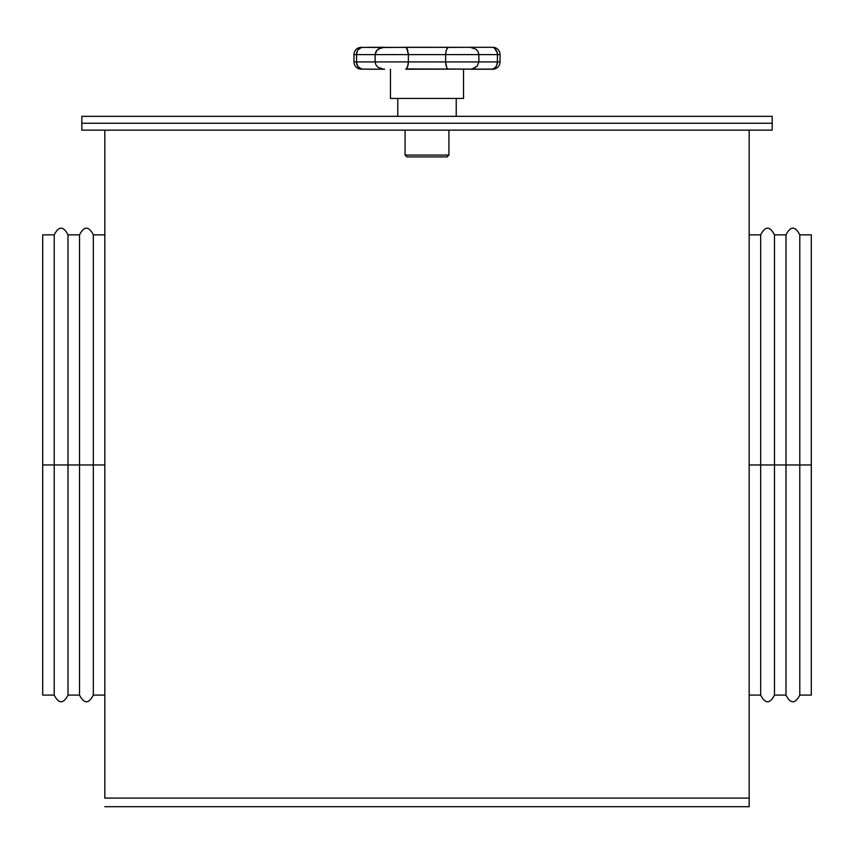 <?xml version="1.0" encoding="UTF-8"?>
<svg xmlns="http://www.w3.org/2000/svg" width="854" height="854" viewBox="0 0 854 854"><rect width="100%" height="100%" fill="white"/><g stroke="black" fill="none" stroke-linecap="round" stroke-linejoin="round"><path stroke-width="1.28" d="M81.824 116.336L772.176 116.336L772.176 123.243L81.824 123.243L772.176 123.243L772.176 116.336L81.824 116.336L81.824 123.243L81.824 116.336M405.084 155.065L406.91 156.901L447.09 156.901L448.916 155.065L405.084 155.065L448.916 155.065L448.916 130.15L448.916 155.065L447.09 156.901L406.91 156.901L405.084 155.065L405.084 130.15L405.084 155.065M397.772 98.445L397.772 116.336L397.772 98.445M456.228 116.336L456.228 98.445L456.228 116.336M390.47 69.217L390.47 98.445L463.53 98.445L463.53 69.217L463.53 98.445L390.47 98.445L390.47 69.217M491.53 47.301L492.758 47.301A7.302 7.302 0 0 1 500.06 54.613A7.302 7.302 0 0 0 492.758 47.301L361.349 47.418L357.612 50.29L356.502 54.613L375.13 54.613L375.13 61.915L356.502 61.915L357.612 66.238L361.349 69.099L383.788 69.217L378.012 67.306L375.941 64.947L375.13 61.915L408.372 61.915L408.372 54.613L375.13 54.613L375.13 61.915L356.502 61.915L356.502 54.613L353.94 54.613L353.94 61.915L353.94 54.613L445.628 54.613L445.628 61.915L478.87 61.915L478.87 54.613L445.628 54.613L445.628 61.915L408.372 61.915L408.372 54.613L497.498 54.613L496.985 51.571L494.712 48.368L497.37 53.044L497.498 61.915L500.06 61.915A7.302 7.302 0 0 1 492.758 69.217L488.659 69.217L492.758 69.217A7.302 7.302 0 0 0 500.06 61.915L478.87 61.915L478.87 54.613L497.498 54.613L497.37 63.484L497.498 61.915L478.87 61.915L477.14 66.238L471.739 69.099L406.291 68.95M493.729 47.781L494.733 48.379L493.729 47.781M495.63 67.306L497.37 63.484L495.63 67.306L492.651 69.099L494.733 68.139M384.631 69.217L367.124 69.217M488.659 69.217L470.437 69.217M362.47 69.217L358.37 67.306L359.267 68.139L357.015 64.947L356.502 61.915L353.94 61.915L356.502 61.915L356.63 53.044L357.612 50.29L359.758 48.048M488.659 47.301L470.437 47.301M384.631 47.301L367.124 47.301M500.06 54.613L497.498 54.613L500.06 54.613L500.06 61.915M473.223 68.736L477.14 66.238L478.87 61.915L445.628 61.915L446.642 67.306L445.713 63.484M447.069 68.139L446.642 67.306M407.358 67.306L408.073 64.947L406.493 68.736L407.742 66.238L408.372 61.915L375.13 61.915L375.941 64.947L378.012 67.306L383.788 69.217M406.717 68.469L405.682 69.217L492.651 69.099M356.63 63.484L357.612 66.238M361.349 69.099L360.271 68.736M496.387 66.238L497.498 61.915M408.287 63.484L408.073 64.947M470.212 69.217L471.739 69.099M448.318 69.217L447.282 68.469M446.258 66.238L445.927 64.947M445.628 61.915L408.372 61.915M497.498 54.613L496.985 51.571L494.733 48.379M470.212 47.301L475.988 49.222L478.059 51.571L478.87 54.613L478.059 51.571L475.988 49.222L470.212 47.301L447.923 47.418L446.258 50.29L445.628 54.613L446.258 50.29L447.709 47.568M471.739 47.418L472.486 47.568M445.927 51.571L447.069 48.379L448.318 47.301L405.682 47.301L407.358 49.222L408.372 54.613L406.717 48.048M447.282 48.048L446.642 49.222M445.713 53.044L445.628 54.613M408.372 54.613L408.287 53.044M407.742 50.29L407.358 49.222L407.742 50.29M405.682 47.301L406.931 48.379L405.682 47.301L381.514 47.568L376.86 50.29L375.13 54.613L375.941 51.571L378.012 49.222L383.788 47.301M406.931 48.379L407.358 49.222M359.267 48.379L362.47 47.301M357.015 51.571L357.612 50.29M360.271 47.781L361.349 47.418M81.824 130.15L772.176 130.15L81.824 130.15L81.824 123.243L772.176 123.243L772.176 130.15L772.176 123.243L81.824 123.243L81.824 130.15M104.828 806.699L749.171 806.699L749.171 798.095L104.828 798.095L104.828 130.15L104.828 798.095L749.171 798.095L749.171 130.15L749.171 806.699L104.828 806.699M811.3 234.85L799.792 234.85L799.792 464.971L811.3 464.971L811.3 234.85L811.3 464.971L799.792 464.971L799.792 234.85L799.792 695.092L799.792 464.971L785.99 464.971L785.99 234.85L785.99 464.971L799.792 464.971L799.792 695.092L811.3 695.092L811.3 464.971L811.3 695.092M785.99 234.85L774.482 234.85L774.482 464.971L785.99 464.971L785.99 234.85C790.59 225.947 795.191 225.947 799.792 234.85M774.482 464.971L774.482 234.85L774.482 695.092L774.482 464.971L760.668 464.971L760.668 234.85L760.668 464.971L774.482 464.971L774.482 695.092L785.99 695.092L785.99 464.971L774.482 464.971M749.171 695.092L760.668 695.092L760.668 464.971L749.171 464.971L760.668 464.971L760.668 234.85C765.28 225.947 769.881 225.947 774.482 234.85M760.668 464.971L760.668 695.092L760.668 464.971M785.99 464.971L785.99 695.092L785.99 464.971M42.7 695.092L54.208 695.092L54.208 464.971L42.7 464.971L42.7 695.092L42.7 464.971L54.208 464.971L54.208 695.092L54.208 234.85L54.208 464.971L68.01 464.971L68.01 695.092L68.01 464.971L54.208 464.971L54.208 234.85L42.7 234.85L42.7 464.971L42.7 234.85M68.01 695.092L79.518 695.092L79.518 464.971L68.01 464.971L68.01 695.092C63.409 703.995 58.809 703.995 54.208 695.092M79.518 464.971L79.518 695.092L79.518 234.85L79.518 464.971L93.332 464.971L93.332 695.092L93.332 464.971L79.518 464.971L79.518 234.85L68.01 234.85L68.01 464.971L79.518 464.971M104.828 234.85L93.332 234.85L93.332 464.971L104.828 464.971L93.332 464.971L93.332 695.092C88.72 703.995 84.119 703.995 79.518 695.092M93.332 464.971L93.332 234.85L93.332 464.971M68.01 464.971L68.01 234.85L68.01 464.971M353.94 61.915C354.367 66.356 356.801 68.79 361.242 69.217M353.94 54.613C354.367 50.172 356.801 47.739 361.242 47.301M749.171 234.85L760.668 234.85M760.668 695.092C765.28 703.995 769.881 703.995 774.482 695.092M785.99 695.092C790.59 703.995 795.191 703.995 799.792 695.092M104.828 695.092L93.332 695.092M93.332 234.85C88.72 225.947 84.119 225.947 79.518 234.85M68.01 234.85C63.409 225.947 58.809 225.947 54.208 234.85"/></g></svg>
